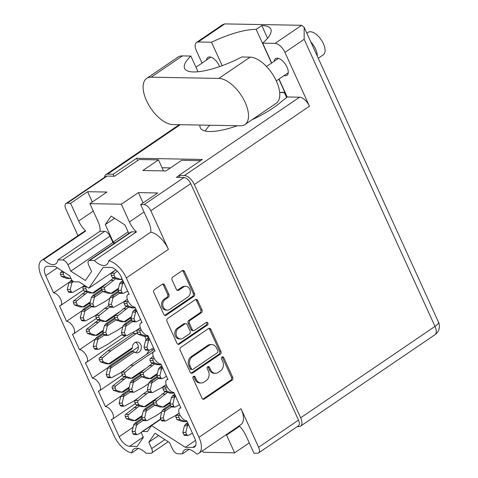 <?xml version="1.0" encoding="UTF-8"?>
<svg xmlns="http://www.w3.org/2000/svg" width="478" height="478" viewBox="0 0 478 478"><rect width="100%" height="100%" fill="white"/><g stroke="black" fill="none" stroke-linecap="round" stroke-linejoin="round"><path stroke-width="0.72" d="M89.649 260.468A5.431 2.677 -124.2 0 0 88.747 260.713L130.817 232.087A5.431 2.677 55.8 0 1 131.719 231.842L89.649 260.468L94.387 260.552A16.951 8.347 -124.2 0 0 103.732 265.517A16.951 8.347 -124.2 0 0 106.528 264.752A16.951 8.347 -124.2 0 0 108.667 260.809L150.737 232.189A16.951 8.347 -124.2 0 0 148.718 222.282L140.646 204.566L144.111 204.626L183.994 177.493A6.955 3.424 55.8 0 1 190.716 183.63L298.493 420.126A6.955 3.424 55.8 0 1 298.445 425.802L258.562 452.935A6.955 3.424 -124.2 0 0 258.61 447.259L298.493 420.126M67.123 203.234A6.955 3.424 -124.2 0 0 65.976 203.55L105.859 176.412A6.955 3.424 55.8 0 1 107.006 176.101L67.123 203.234L70.589 203.299L87.635 191.702L106.947 192.048L89.9 203.646L97.972 221.368A16.951 8.347 55.8 0 1 99.992 231.268L104.736 231.352A5.431 2.677 55.8 0 1 109.988 236.15L112.88 242.495L114.242 243.368M43.641 259.632A19.562 9.632 -124.2 0 0 41.562 260.438L83.638 231.812A19.562 9.632 55.8 0 1 85.711 231.011L43.641 259.632A16.951 8.347 55.8 0 0 52.986 264.597A16.951 8.347 55.8 0 0 55.783 263.832A16.951 8.347 55.8 0 0 57.922 259.895L99.992 231.268M187.92 297.011A5.706 4.69 91 0 0 189.754 289.238A5.706 4.69 91 0 0 185.751 286.328A5.706 4.69 91 0 0 183.385 287.057L178.736 290.218A2.133 1.751 91 0 1 177.852 290.493A2.133 1.751 91 0 1 176.358 289.405L172.074 280.006A2.133 1.751 91 0 1 172.761 277.103L182.124 270.733A2.133 1.751 91 0 1 183.014 270.458A2.133 1.751 91 0 1 184.508 271.546L194.51 293.498A2.133 1.751 91 0 1 193.823 296.402L166.195 315.205A2.133 1.751 91 0 1 165.304 315.474A2.133 1.751 91 0 1 163.811 314.387L153.808 292.44A2.133 1.751 91 0 1 154.496 289.537L162.245 284.261A2.133 1.751 91 0 1 163.135 283.986A2.133 1.751 91 0 1 164.629 285.073L168.907 294.466A2.133 1.751 91 0 1 168.22 297.37L165.191 299.437A5.706 4.69 91 0 0 162.902 305.812A5.706 4.69 91 0 0 167.354 310.114A5.706 4.69 91 0 0 169.726 309.385L187.92 297.011M206.227 324.992L207.464 325.01A1.494 1.225 91 0 0 206.281 322.411A1.494 1.225 91 0 1 206.227 324.992L178.133 344.106L179.375 344.124A2.133 1.751 91 0 1 178.485 344.399A2.133 1.751 91 0 1 176.991 343.312L166.989 321.359A2.133 1.751 91 0 1 167.676 318.456L195.311 299.658A2.133 1.751 91 0 1 196.195 299.383A2.133 1.751 91 0 1 197.689 300.471L201.973 309.864A2.133 1.751 91 0 1 201.286 312.773L190.077 320.397A2.133 1.751 91 0 0 189.39 323.301L192.228 329.533A2.133 1.751 91 0 0 193.727 330.621A2.133 1.751 91 0 0 194.612 330.346L206.281 322.411M152.44 350.374A14.125 6.955 55.8 0 1 152.368 350.35L154.125 349.155M150.737 232.189A19.562 9.632 55.8 0 1 168.405 249.325L150.833 210.762A6.955 3.424 -124.2 0 0 144.111 204.626M168.405 249.325L126.335 277.945L198.968 437.322L241.037 408.702L258.61 447.259M126.335 277.945A19.562 9.632 -124.2 0 0 108.667 260.809M88.747 260.713A5.431 2.677 -124.2 0 0 88.711 265.147L91.603 271.498L85.395 280.496L70.81 271.122L67.918 264.77A5.431 2.677 -124.2 0 0 62.666 259.978L104.736 231.352M57.922 259.895L62.666 259.978M41.562 260.438A19.562 9.632 -124.2 0 0 41.431 276.409L114.063 435.787A19.562 9.632 -124.2 0 0 131.731 452.923L138.315 448.442M168.226 441.744L151.646 453.025A5.431 2.677 -124.2 0 1 150.749 453.269L146.011 453.18A16.951 8.347 -124.2 0 0 133.864 448.985A16.951 8.347 -124.2 0 0 131.731 452.923M151.646 453.025A5.431 2.677 -124.2 0 0 151.687 448.585L148.795 442.24L155.003 433.235L169.588 442.616L172.48 448.962A5.431 2.677 -124.2 0 0 177.732 453.753L182.476 453.843A16.951 8.347 55.8 0 1 184.61 449.906A16.951 8.347 55.8 0 1 196.757 454.1A19.562 9.632 -124.2 0 0 198.83 453.293A19.562 9.632 -124.2 0 0 198.968 437.322M160.799 419.092L142.552 431.509L147.361 431.592L151.514 425.575L185.315 447.312L192.783 447.45L195.693 445.472M142.552 431.509A3.262 1.607 -124.2 0 0 142.014 431.652A3.262 1.607 -124.2 0 0 141.99 434.317L143.382 437.364L137.12 446.44L129.657 446.309A10.869 5.354 55.8 0 1 119.153 436.719L133.111 427.224M96.472 318.342L73.654 333.871A7.391 3.639 -124.2 0 1 72.429 334.2L79.509 349.741A7.391 3.639 55.8 0 1 86.106 355.184A7.391 3.639 55.8 0 1 86.608 362.294A7.391 3.639 55.8 0 1 85.383 362.629L92.463 378.164A7.391 3.639 55.8 0 1 99.06 383.607A7.391 3.639 55.8 0 1 99.561 390.717A7.391 3.639 55.8 0 1 98.337 391.052L105.417 406.593A7.391 3.639 55.8 0 1 112.013 412.036A7.391 3.639 55.8 0 1 112.515 419.14A7.391 3.639 55.8 0 1 111.29 419.475L119.153 436.719M73.654 333.871A7.391 3.639 -124.2 0 0 73.152 326.761A7.391 3.639 -124.2 0 0 66.556 321.318L59.475 305.777A7.391 3.639 -124.2 0 0 60.694 305.442A7.391 3.639 -124.2 0 0 60.198 298.338A7.391 3.639 -124.2 0 0 53.602 292.889L45.745 275.645A10.869 5.354 55.8 0 1 45.822 266.772A10.869 5.354 55.8 0 1 47.615 266.282L55.078 266.419L69.788 275.878L71.174 278.925A3.262 1.607 -124.2 0 0 74.329 281.805L79.139 281.889L88.884 288.156L103.278 267.292L110.741 267.429A10.869 5.354 55.8 0 1 121.245 277.013L129.102 294.257A7.391 3.639 55.8 0 0 127.883 294.591A7.391 3.639 55.8 0 0 128.379 301.702A7.391 3.639 55.8 0 0 134.975 307.145L142.056 322.68A7.391 3.639 55.8 0 0 140.837 323.014A7.391 3.639 55.8 0 0 141.333 330.125A7.391 3.639 55.8 0 0 147.929 335.568L155.009 351.109A7.391 3.639 -124.2 0 0 153.791 351.444A7.391 3.639 -124.2 0 0 154.286 358.548A7.391 3.639 -124.2 0 0 160.883 363.991L167.963 379.532A7.391 3.639 -124.2 0 0 166.744 379.867A7.391 3.639 -124.2 0 0 167.24 386.977A7.391 3.639 -124.2 0 0 173.837 392.42L180.923 407.955A7.391 3.639 -124.2 0 0 179.698 408.29A7.391 3.639 -124.2 0 0 180.194 415.4A7.391 3.639 -124.2 0 0 186.79 420.843L194.654 438.087A10.869 5.354 55.8 0 1 194.576 446.96A10.869 5.354 55.8 0 1 192.783 447.45M178.987 175.623L176.442 177.356L183.994 177.493M107.006 176.101L114.559 176.239L139.11 159.532L158.481 159.879L142.838 170.521L165.986 170.939L181.628 160.303L200.605 160.644M140.646 204.566L157.692 192.969L138.381 192.616L121.334 204.214L89.9 203.646M121.334 204.214L129.413 221.935A16.951 8.347 -124.2 0 0 136.457 231.932L131.719 231.842M128.827 233.443L124.967 224.977L111.165 216.098L105.285 224.618L113.214 242.011L114.768 243.009M65.976 203.55A6.955 3.424 -124.2 0 0 65.928 209.227L77.974 235.666M85.711 231.011A16.951 8.347 55.8 0 1 78.667 221.015L70.589 203.299M249.259 442.891L234.638 452.839L203.204 452.272L202.523 450.784M234.638 452.839L226.566 435.117A16.951 8.347 55.8 0 1 226.327 434.586M258.562 452.935A6.955 3.424 -124.2 0 1 257.415 453.252L253.949 453.186L245.871 435.47A16.951 8.347 55.8 0 0 239.191 425.832M189.061 449.362L182.476 453.843M241.037 408.702A19.562 9.632 55.8 0 1 240.906 424.673L198.83 453.293M208.492 328.583L180.857 347.381A2.133 1.751 91 0 0 180.17 350.284L190.172 372.237A2.133 1.751 91 0 0 191.666 373.324A2.133 1.751 91 0 0 192.556 373.049L220.185 354.252A2.133 1.751 91 0 0 220.878 351.348L210.87 329.396A2.133 1.751 91 0 0 209.376 328.308A2.133 1.751 91 0 0 208.492 328.583M196.303 379.514L195.138 376.957A1.494 1.225 91 0 0 192.993 378.421L201.997 398.18A2.133 1.751 91 0 0 203.491 399.273A2.133 1.751 91 0 0 204.381 398.999L232.015 380.195A2.133 1.751 91 0 0 232.702 377.291L223.692 357.532A1.494 1.225 91 0 0 221.547 358.99L222.712 361.547A6.829 5.611 91 0 1 220.507 370.844L218.207 372.41A6.829 5.611 91 0 1 215.369 373.282A6.829 5.611 91 0 1 210.583 369.799L209.418 367.241A1.494 1.225 91 0 0 207.267 368.705L208.432 371.263A6.829 5.611 91 0 1 206.233 380.56L203.933 382.125A6.829 5.611 91 0 1 201.095 382.998A6.829 5.611 91 0 1 196.303 379.514L195.066 379.49A6.829 5.611 91 0 0 199.858 382.974L201.095 382.998M207.464 325.01L179.375 344.124M152.368 350.35L151.711 348.916M163.5 170.897L158.481 159.879M215.369 373.282L214.132 373.264A6.829 5.611 91 0 1 209.346 369.781L208.181 367.224A1.494 1.225 91 0 0 207.745 366.674M202.875 399.124A2.133 1.751 91 0 0 203.144 398.975L230.772 380.177A2.133 1.751 91 0 0 231.46 377.273L222.455 357.508A1.494 1.225 91 0 0 222.025 356.958M195.066 379.49L193.901 376.933A1.494 1.225 91 0 0 193.471 376.389M191.051 373.175A2.133 1.751 91 0 0 191.32 373.025L218.948 354.228A2.133 1.751 91 0 0 219.635 351.324L209.633 329.372A2.133 1.751 91 0 0 208.755 328.434M191.391 368.729A1.494 1.225 91 0 0 193.058 369.297L217.311 352.794A1.494 1.225 91 0 0 217.795 350.762L216.564 348.062A6.829 5.611 91 0 0 211.778 344.578A6.829 5.611 91 0 0 208.94 345.457L192.359 356.737A6.829 5.611 91 0 0 190.16 366.029L191.391 368.729L190.148 368.705A1.494 1.225 91 0 0 191.2 369.464L192.437 369.488M211.778 344.578L210.535 344.56A6.829 5.611 91 0 0 207.703 345.433L208.94 345.457M190.148 368.705L188.924 366.005A6.829 5.611 91 0 1 191.122 356.713L207.703 345.433M193.727 330.621L192.491 330.597A2.133 1.751 91 0 1 190.991 329.509L188.153 323.277A2.133 1.751 91 0 1 188.84 320.374L200.049 312.749A2.133 1.751 91 0 0 200.736 309.846L196.452 300.453A2.133 1.751 91 0 0 195.574 299.509M178.449 328.308A5.706 4.69 91 0 0 176.161 334.684A5.706 4.69 91 0 0 180.612 338.986A5.706 4.69 91 0 0 182.984 338.257L189.396 333.895A2.133 1.751 91 0 0 190.083 330.991L187.239 324.759A2.133 1.751 91 0 0 185.745 323.672A2.133 1.751 91 0 0 184.861 323.947L178.449 328.308L177.213 328.284A5.706 4.69 91 0 0 174.924 334.666A5.706 4.69 91 0 0 179.375 338.968L180.612 338.986M185.745 323.672L184.508 323.654A2.133 1.751 91 0 0 183.618 323.923L184.861 323.947M177.213 328.284L183.618 323.923M167.354 310.114L166.117 310.097A5.706 4.69 91 0 1 161.666 305.795A5.706 4.69 91 0 1 163.954 299.413L166.983 297.352A2.133 1.751 91 0 0 167.67 294.448L163.392 285.055A2.133 1.751 91 0 0 162.514 284.111M185.751 286.328L184.514 286.304A5.706 4.69 91 0 0 182.142 287.033L183.385 287.057M177.236 290.343A2.133 1.751 91 0 0 177.499 290.194L182.142 287.033M164.689 315.325A2.133 1.751 91 0 0 164.952 315.181L192.586 296.378A2.133 1.751 91 0 0 193.273 293.474L183.271 271.528A2.133 1.751 91 0 0 182.393 270.584M133.517 332.019L134.193 333.495M147.308 353.188A7.391 3.639 55.8 0 1 147.505 353.732M82.15 310.706L66.556 321.318M69.196 282.283L53.602 292.889M115.282 270.195L88.884 288.156M195.514 440.375L185.315 447.312M160.853 419.218L151.514 425.575M121.012 395.981L105.417 406.593M138.363 346.938L131.904 351.33M108.058 367.558L92.463 378.164M95.104 339.129L79.509 349.741M158.612 435.56L148.795 442.24M94.387 260.552L136.457 231.932M112.88 242.495L70.81 271.122M128.11 231.878L113.214 242.011M114.577 218.297L105.285 224.618M87.635 191.702L92.332 201.991M138.381 192.616L143.077 202.911M115.796 269.771L111.595 273.243A1.524 1.249 91 0 0 111.201 275.244L112.216 277.473L117.666 279.337A4.78 3.932 91 0 0 117.713 279.355L121.233 279.564L120.683 279.409L122.243 279.2M122.87 280.58L121.227 281.697L119.655 283.615A4.78 3.932 91 0 0 119.643 283.675L118.066 290.319L119.088 292.548A1.524 1.249 91 0 0 120.151 293.325L123.121 293.378A1.524 1.249 91 0 0 123.659 293.247L127.644 291.06M123.886 282.809L122.625 283.669A4.78 3.932 91 0 0 122.613 283.729L121.042 290.373L122.057 292.602A1.524 1.249 91 0 0 123.121 293.378M117.224 271.104L114.565 273.296A1.524 1.249 91 0 0 114.17 275.298L115.186 277.527L120.635 279.391A4.78 3.932 91 0 0 120.683 279.409L121.95 278.555M121.227 281.697C121.203 282.576 121.759 282.582 122.9 281.727L122.625 283.669M122.499 282.026L123.276 281.47M112.216 277.473L115.186 277.527M118.066 290.319L121.042 290.373M267.578 38.24L261.795 25.555A47.382 13.563 -24.5 0 1 270.817 29.104A47.382 13.563 -24.5 0 1 262.661 43.157L275.047 43.378L301.636 25.292L224.774 23.9L198.185 41.992L211.515 42.231A49.336 14.119 -24.5 0 1 256.166 29.385L261.795 25.555M251.936 119.799A49.336 14.119 -24.5 0 0 273.285 107.867A49.336 14.119 -24.5 0 0 282.51 100.715A47.382 13.563 155.5 0 0 287.188 96.974L279.009 79.031M271.695 62.982L262.661 43.157M244.933 124.561L276.212 103.278A27.168 13.378 -124.2 0 0 276.404 81.099A27.168 13.378 -124.2 0 0 250.137 57.133L241.707 56.978A47.382 13.563 -24.5 0 1 184.586 68.402A47.382 13.563 -24.5 0 1 190.859 56.057L182.435 55.908A27.168 13.378 -124.2 0 0 177.947 57.133L146.662 78.416A27.168 13.378 -124.2 0 0 148.491 104.551A27.168 13.378 -124.2 0 0 172.743 124.561L240.446 125.786A27.168 13.378 -124.2 0 0 244.933 124.561A27.168 13.378 -124.2 0 0 245.124 102.382A27.168 13.378 -124.2 0 0 218.858 78.416L151.156 77.185A27.168 13.378 -124.2 0 0 146.662 78.416M306.822 33.167L308.029 32.343A13.581 6.692 55.8 0 1 323.403 43.713A13.581 6.692 55.8 0 1 323.313 54.809L318.252 58.25M310.802 41.903A13.581 6.692 55.8 0 1 315.588 49.037A13.581 6.692 55.8 0 1 317.278 56.111M206.574 60.001A10.104 4.977 55.8 0 1 207.876 57.402A10.104 4.977 55.8 0 1 219.312 65.862A10.104 4.977 55.8 0 1 219.629 66.591M274.276 61.226A10.104 4.977 55.8 0 1 275.579 58.633A10.104 4.977 55.8 0 1 287.015 67.087A10.104 4.977 55.8 0 1 286.949 75.339A10.104 4.977 55.8 0 1 284.051 75.602M199.989 125.057A49.336 14.119 -24.5 0 0 200.294 127.817A49.336 14.119 -24.5 0 0 237.369 125.732M205.271 131.038A49.336 14.119 155.5 0 1 209.782 125.236M300.578 426.143A10.217 5.031 -124.2 0 0 300.65 417.802L434.992 326.396A10.217 5.031 -124.2 0 1 434.926 334.737L300.578 426.143A10.217 5.031 -124.2 0 1 298.887 426.603L297.31 426.573M286.585 97.488L284.368 92.618L279.815 92.535A49.336 14.119 155.5 0 1 284.834 92.296L284.368 92.618M257.146 116.25L257.528 117.086M222.198 65.671L211.515 42.231M284.834 92.296L278.841 79.145M271.528 63.096L256.166 29.385M198.185 41.992A10.217 5.031 -124.2 0 0 196.5 42.452A10.217 5.031 -124.2 0 0 196.428 50.793L202.033 63.09M180.248 124.698L107.604 174.123L113.172 174.225L114.087 176.227M107.604 174.123A10.217 5.031 -124.2 0 0 105.913 174.584A10.217 5.031 -124.2 0 0 104.592 177.278M300.65 417.802L194.337 184.526A10.217 5.031 -124.2 0 0 184.466 175.516L178.892 175.414L179.806 177.416M113.172 174.225L136.63 158.266L202.355 159.455L178.892 175.414M287.188 96.974L299.575 97.201A10.217 5.031 55.8 0 1 309.451 106.212L194.337 184.526M301.636 25.292L304.157 27.324L304.157 39.304L284.924 52.395L309.451 106.212M170.461 167.898L162.066 167.748M136.63 158.266L137.658 160.518M284.924 52.395A10.217 5.031 -124.2 0 0 275.047 43.378M196.5 42.452L222.676 24.641L224.774 23.9M198.017 71.76L190.859 56.057M137.335 405.266L125.618 414.45A1.524 1.249 91 0 0 125.224 416.452L126.24 418.68L131.689 420.544A4.78 3.932 91 0 0 131.737 420.562L135.889 420.664L141.96 416.529M142.02 418.298L135.25 422.905L133.679 424.823A4.78 3.932 91 0 0 133.667 424.882L132.089 431.52L133.111 433.755A1.524 1.249 91 0 0 134.175 434.532L137.144 434.586A1.524 1.249 91 0 0 137.682 434.448L141.625 432.291M143.203 420.419L136.648 424.876A4.78 3.932 91 0 0 136.636 424.936L135.065 431.58L136.081 433.809A1.524 1.249 91 0 0 137.144 434.586M139.367 405.959L128.588 414.504A1.524 1.249 91 0 0 128.194 416.505L129.209 418.734L134.659 420.598A4.78 3.932 91 0 0 134.706 420.616L142.199 415.519M135.25 422.905C135.226 423.777 135.782 423.789 136.923 422.934L136.648 424.876M136.523 423.227L142.426 419.188M126.24 418.68L129.209 418.734M133.894 407.609L136.869 407.662M132.089 431.52L135.065 431.58M147.869 390.723L143.508 393.687L135.232 400.528A1.524 1.249 91 0 0 134.838 402.53L135.854 404.758L141.303 406.623A4.78 3.932 91 0 0 141.351 406.641L145.503 406.742L153.42 401.353M153.51 403.103L144.864 408.983L143.292 410.901A4.78 3.932 91 0 0 143.275 410.96L141.703 417.605L142.725 419.833A1.524 1.249 91 0 0 143.788 420.61L146.758 420.664A1.524 1.249 91 0 0 147.296 420.526L156.414 415.531L161.689 411.94M154.723 405.201L146.262 410.955A4.78 3.932 91 0 0 146.25 411.014L144.679 417.658L145.694 419.887A1.524 1.249 91 0 0 146.758 420.664M148.694 392.235L138.202 400.582A1.524 1.249 91 0 0 137.807 402.584L138.823 404.812L144.272 406.676A4.78 3.932 91 0 0 144.32 406.694L158.015 397.379M144.864 408.983C144.84 409.861 145.396 409.867 146.537 409.013L146.262 410.955M146.137 409.305L153.916 403.994M135.854 404.758L138.823 404.812M143.508 393.687L146.483 393.741M141.703 417.605L144.679 417.658M154.149 349.209L130.554 365.264L122.278 372.099A1.524 1.249 91 0 0 121.884 374.101L122.9 376.335L128.349 378.2A4.78 3.932 91 0 0 128.397 378.218L132.549 378.313L140.466 372.924M140.556 374.674L131.91 380.56L130.339 382.472A4.78 3.932 91 0 0 130.321 382.537L128.749 389.176L129.771 391.41A1.524 1.249 91 0 0 130.835 392.187L133.804 392.241A1.524 1.249 91 0 0 134.342 392.103L143.46 387.108L148.736 383.517M141.769 376.772L133.308 382.525A4.78 3.932 91 0 0 133.296 382.591L131.719 389.229L132.741 391.464A1.524 1.249 91 0 0 133.804 392.241M153.414 351.784L133.529 365.317L125.248 372.153A1.524 1.249 91 0 0 124.854 374.155L125.869 376.389L131.319 378.253A4.78 3.932 91 0 0 131.366 378.271L145.061 368.95M131.91 380.56C131.886 381.432 132.442 381.444 133.583 380.59L133.308 382.525M133.183 380.882L140.962 375.571M122.9 376.335L125.869 376.389M130.554 365.264L133.529 365.317M128.749 389.176L131.719 389.229M109.008 305.448L104.646 308.412L96.371 315.253A1.524 1.249 91 0 0 95.976 317.255L96.992 319.483L102.441 321.347A4.78 3.932 91 0 0 102.489 321.365L106.636 321.467L114.559 316.078M114.648 317.828L106.002 323.708L104.431 325.626A4.78 3.932 91 0 0 104.413 325.685L102.842 332.33L103.857 334.558A1.524 1.249 91 0 0 104.927 335.335L107.897 335.389A1.524 1.249 91 0 0 108.434 335.257L117.552 330.256L122.828 326.665M115.861 319.925L107.401 325.679A4.78 3.932 91 0 0 107.389 325.739L105.811 332.383L106.833 334.612A1.524 1.249 91 0 0 107.897 335.389M109.832 306.96L99.34 315.307A1.524 1.249 91 0 0 98.946 317.308L99.962 319.537L105.411 321.401A4.78 3.932 91 0 0 105.459 321.419L119.153 312.104M106.002 323.708C105.979 324.586 106.534 324.592 107.675 323.737L107.401 325.679M107.275 324.03L115.055 318.718M96.992 319.483L99.962 319.537M104.646 308.412L107.616 308.465M102.842 332.33L105.811 332.383M84.905 285.599L83.417 286.83A1.524 1.249 91 0 0 83.023 288.832L84.038 291.06L89.488 292.924A4.78 3.932 91 0 0 89.535 292.942L93.682 293.038L101.605 287.654M101.695 289.399L93.049 295.285L91.477 297.202A4.78 3.932 91 0 0 91.459 297.262L89.888 303.9L90.904 306.135A1.524 1.249 91 0 0 91.973 306.912L94.943 306.966A1.524 1.249 91 0 0 95.481 306.828L104.598 301.833L109.874 298.242M102.907 291.502L94.447 297.256A4.78 3.932 91 0 0 94.435 297.316L92.857 303.954L93.879 306.189A1.524 1.249 91 0 0 94.943 306.966M86.614 286.692L86.387 286.884A1.524 1.249 91 0 0 85.992 288.885L87.008 291.114L92.457 292.978A4.78 3.932 91 0 0 92.505 292.996L106.2 283.681M93.049 295.285C93.025 296.157 93.58 296.169 94.722 295.314L94.447 297.256M94.321 295.607L102.101 290.295M84.038 291.06L87.008 291.114M89.888 303.9L92.857 303.954M124.382 376.843L112.665 386.021A1.524 1.249 91 0 0 112.27 388.022L113.286 390.257L118.735 392.121A4.78 3.932 91 0 0 118.783 392.139L122.936 392.235L129.006 388.106M129.066 389.875L122.296 394.481L120.725 396.393A4.78 3.932 91 0 0 120.707 396.459L119.136 403.097L120.157 405.332A1.524 1.249 91 0 0 121.221 406.109L124.19 406.163A1.524 1.249 91 0 0 124.728 406.025L133.846 401.03L138.256 398.025M130.243 391.99L123.694 396.447A4.78 3.932 91 0 0 123.683 396.513L122.111 403.151L123.127 405.386A1.524 1.249 91 0 0 124.19 406.163M126.413 377.536L115.634 386.075A1.524 1.249 91 0 0 115.24 388.076L116.256 390.311L121.705 392.175A4.78 3.932 91 0 0 121.753 392.193L129.245 387.096M122.296 394.481C122.272 395.354 122.828 395.366 123.969 394.511L123.694 396.447M123.569 394.804L129.472 390.765M113.286 390.257L116.256 390.311M120.94 379.185L123.916 379.239M119.136 403.097L122.111 403.151M146.764 354.234A17.387 14.292 -89 0 1 149.489 350.135M137.801 333.614A17.387 14.292 -89 0 1 137.503 333.614A17.387 14.292 -89 0 1 136.35 333.536L110.962 350.81L102.68 357.652A1.524 1.249 91 0 0 102.286 359.653L103.302 361.882L108.751 363.752A4.78 3.932 91 0 0 108.799 363.764L109.982 363.812L131.922 348.886L132.418 347.697A5.431 4.463 -89 0 1 134.724 342.714A5.431 4.463 -89 0 1 136.983 342.015A5.431 4.463 -89 0 1 141.219 346.114A5.431 4.463 -89 0 1 139.038 352.184A5.431 4.463 -89 0 1 136.786 352.884A5.431 4.463 -89 0 1 134.36 351.957L110.741 368.024A4.78 3.932 91 0 0 110.729 368.084L109.157 374.728L110.173 376.957A1.524 1.249 91 0 0 111.774 377.602L120.892 372.607L125.302 369.602M135.489 342.302A5.431 4.463 -89 0 1 138.369 346.968A5.431 4.463 -89 0 1 136.069 352.131A5.431 4.463 -89 0 1 135.304 352.549M136.35 333.536L133.38 333.483L107.986 350.756L99.711 357.598A1.524 1.249 91 0 0 99.316 359.599L100.332 361.828L105.781 363.698A4.78 3.932 91 0 0 105.829 363.71L109.348 363.919L108.799 363.764L132.418 347.697M137.616 333.208A17.387 14.292 -89 0 1 135.686 333.525M134.36 351.957L132.956 351.157L131.283 351.127L109.343 366.052L107.771 367.97A4.78 3.932 91 0 0 107.753 368.03L106.182 374.674L107.203 376.903A1.524 1.249 91 0 0 108.267 377.68L111.237 377.734M144.738 336.363L146.208 339.583M109.343 366.052C109.319 366.931 109.874 366.943 111.016 366.088L110.741 368.024M110.615 366.381L132.956 351.157M100.332 361.828L103.302 361.882M107.986 350.756L110.962 350.81M106.182 374.674L109.157 374.728M147.636 336.345L148.276 337.773M98.474 319.991L86.757 329.175A1.524 1.249 91 0 0 86.363 331.176L87.378 333.405L92.828 335.269A4.78 3.932 91 0 0 92.875 335.287L97.028 335.389L103.099 331.254M103.158 333.023L96.389 337.629L94.817 339.547A4.78 3.932 91 0 0 94.799 339.607L93.228 346.251L94.25 348.48A1.524 1.249 91 0 0 95.313 349.257L98.283 349.31A1.524 1.249 91 0 0 98.821 349.173L107.938 344.178L122.225 334.457M104.335 335.144L97.787 339.601A4.78 3.932 91 0 0 97.775 339.661L96.203 346.305L97.219 348.534A1.524 1.249 91 0 0 98.283 349.31M100.505 320.69L89.727 329.228A1.524 1.249 91 0 0 89.332 331.23L90.348 333.459L95.797 335.323A4.78 3.932 91 0 0 95.845 335.341L103.338 330.244M96.389 337.629C96.365 338.508 96.92 338.514 98.062 337.659L97.787 339.601M97.661 337.952L103.565 333.913M87.378 333.405L90.348 333.459M95.032 322.333L98.008 322.387M93.228 346.251L96.203 346.305M85.52 291.568L73.803 300.746A1.524 1.249 91 0 0 73.409 302.747L74.425 304.982L79.874 306.846A4.78 3.932 91 0 0 79.922 306.864L84.074 306.96L90.145 302.831M90.205 304.6L83.435 309.206L81.863 311.124A4.78 3.932 91 0 0 81.846 311.184L80.274 317.822L81.296 320.057A1.524 1.249 91 0 0 82.359 320.834L85.329 320.887A1.524 1.249 91 0 0 85.867 320.75L94.985 315.755L99.394 312.749M91.382 306.721L84.833 311.178A4.78 3.932 91 0 0 84.821 311.238L83.25 317.876L84.265 320.111A1.524 1.249 91 0 0 85.329 320.887M87.552 292.261L76.773 300.799A1.524 1.249 91 0 0 76.378 302.801L77.394 305.036L82.843 306.9A4.78 3.932 91 0 0 82.891 306.918L90.384 301.821M83.435 309.206C83.411 310.079 83.967 310.091 85.108 309.236L84.833 311.178M84.708 309.529L90.611 305.49M74.425 304.982L77.394 305.036M82.079 293.91L85.054 293.964M80.274 317.822L83.25 317.876M62.343 271.092L60.849 272.323A1.524 1.249 91 0 0 60.455 274.324L61.471 276.559L66.92 278.423A4.78 3.932 91 0 0 66.968 278.441L71.12 278.537M71.742 279.923L68.91 282.695A4.78 3.932 91 0 0 68.892 282.761L67.32 289.399L68.336 291.628A1.524 1.249 91 0 0 69.406 292.405L72.375 292.458A1.524 1.249 91 0 0 72.913 292.327L84.737 285.491M73.57 281.602L71.879 282.749A4.78 3.932 91 0 0 71.867 282.815L70.29 289.453L71.312 291.682A1.524 1.249 91 0 0 72.375 292.458M64.052 272.185L63.819 272.376A1.524 1.249 91 0 0 63.425 274.378L64.44 276.613L69.89 278.477A4.78 3.932 91 0 0 69.937 278.495L70.732 277.951M70.481 280.783C70.457 281.656 71.013 281.667 72.154 280.813L71.879 282.749M71.754 281.106L72.357 280.676M61.471 276.559L64.44 276.613M67.32 289.399L70.29 289.453M127.339 299.365L124.549 301.666A1.524 1.249 91 0 0 124.155 303.667L125.17 305.902L130.619 307.766A4.78 3.932 91 0 0 130.667 307.784L134.187 307.987L133.637 307.838L135.196 307.623M135.824 309.003L134.181 310.126L132.609 312.038A4.78 3.932 91 0 0 132.597 312.104L131.02 318.742L132.042 320.977A1.524 1.249 91 0 0 133.105 321.748L136.075 321.802A1.524 1.249 91 0 0 136.612 321.67L140.598 319.483M136.839 311.238L135.579 312.092A4.78 3.932 91 0 0 135.567 312.158L133.995 318.796L135.011 321.031A1.524 1.249 91 0 0 136.075 321.802M128.122 301.224L127.518 301.72A1.524 1.249 91 0 0 127.124 303.721L128.14 305.956L133.589 307.82A4.78 3.932 91 0 0 133.637 307.838L134.682 307.121M134.181 310.126C134.157 310.999 134.712 311.011 135.854 310.156L135.579 312.092M135.453 310.449L136.23 309.899M125.17 305.902L128.14 305.956M131.02 318.742L133.995 318.796M140.293 327.789L137.503 330.095A1.524 1.249 91 0 0 137.108 332.09L138.124 334.325L143.573 336.189A4.78 3.932 91 0 0 143.621 336.207L147.14 336.41L146.591 336.261L148.15 336.046M148.778 337.432L147.134 338.549L145.563 340.467A4.78 3.932 91 0 0 145.551 340.527L143.974 347.165L144.995 349.4A1.524 1.249 91 0 0 146.059 350.177L149.028 350.231A1.524 1.249 91 0 0 149.566 350.093L153.552 347.906M149.793 339.661L148.533 340.521A4.78 3.932 91 0 0 148.521 340.581L146.949 347.219L147.965 349.454A1.524 1.249 91 0 0 149.028 350.231M141.076 329.647L140.472 330.149A1.524 1.249 91 0 0 140.078 332.144L141.094 334.379L146.543 336.243A4.78 3.932 91 0 0 146.591 336.261L147.636 335.55M147.134 338.549C147.11 339.422 147.666 339.434 148.807 338.579L148.533 340.521M148.407 338.872L149.184 338.322M138.124 334.325L141.094 334.379M143.974 347.165L146.949 347.219M153.247 356.212L150.456 358.518A1.524 1.249 91 0 0 150.062 360.52L151.078 362.748L156.527 364.612A4.78 3.932 91 0 0 156.575 364.63L160.094 364.839L159.544 364.684L161.104 364.475M161.731 365.855L160.088 366.973L158.517 368.891A4.78 3.932 91 0 0 158.505 368.95L156.927 375.594L157.949 377.823A1.524 1.249 91 0 0 159.013 378.6L161.982 378.654A1.524 1.249 91 0 0 162.52 378.516L166.505 376.335M162.747 368.084L161.486 368.944A4.78 3.932 91 0 0 161.474 369.004L159.903 375.648L160.919 377.877A1.524 1.249 91 0 0 161.982 378.654M154.03 358.07L153.426 358.572A1.524 1.249 91 0 0 153.032 360.573L154.047 362.802L159.497 364.666A4.78 3.932 91 0 0 159.544 364.684L160.59 363.973M160.088 366.973C160.064 367.851 160.62 367.857 161.761 367.002L161.486 368.944M161.361 367.295L162.138 366.745M151.078 362.748L154.047 362.802M156.927 375.594L159.903 375.648M166.201 384.635L163.41 386.941A1.524 1.249 91 0 0 163.016 388.943L164.032 391.171L169.481 393.041A4.78 3.932 91 0 0 169.529 393.053L173.048 393.263L172.498 393.107L174.058 392.898M174.685 394.278L173.042 395.402L171.471 397.314A4.78 3.932 91 0 0 171.459 397.373L169.887 404.018L170.903 406.246A1.524 1.249 91 0 0 171.966 407.023L174.936 407.077A1.524 1.249 91 0 0 175.474 406.945L179.465 404.758M175.701 396.507L174.44 397.367A4.78 3.932 91 0 0 174.428 397.427L172.857 404.071L173.873 406.3A1.524 1.249 91 0 0 174.936 407.077M166.983 386.499L166.38 386.995A1.524 1.249 91 0 0 165.986 388.996L167.001 391.225L172.45 393.095A4.78 3.932 91 0 0 172.498 393.107L173.544 392.396M173.042 395.402C173.018 396.274 173.574 396.286 174.715 395.431L174.44 397.367M174.315 395.724L175.091 395.175M164.032 391.171L167.001 391.225M169.887 404.018L172.857 404.071M113.698 277.981L101.981 287.164A1.524 1.249 91 0 0 101.587 289.166L102.603 291.395L108.052 293.259A4.78 3.932 91 0 0 108.1 293.277L112.252 293.378L118.323 289.244M118.383 291.012L111.613 295.619L110.042 297.537A4.78 3.932 91 0 0 110.03 297.597L108.452 304.241L109.474 306.47A1.524 1.249 91 0 0 110.538 307.246L113.507 307.3A1.524 1.249 91 0 0 114.045 307.163L123.163 302.168L127.327 299.336M119.566 293.134L113.011 297.591A4.78 3.932 91 0 0 112.999 297.651L111.428 304.295L112.444 306.523A1.524 1.249 91 0 0 113.507 307.3M115.73 278.68L104.951 287.218A1.524 1.249 91 0 0 104.557 289.22L105.572 291.449L111.021 293.313A4.78 3.932 91 0 0 111.069 293.331L118.562 288.234M111.613 295.619C111.589 296.497 112.145 296.503 113.286 295.649L113.011 297.591M112.886 295.942L118.789 291.903M102.603 291.395L105.572 291.449M110.263 280.323L113.232 280.377M108.452 304.241L111.428 304.295M126.652 306.41L114.935 315.588A1.524 1.249 91 0 0 114.541 317.589L115.557 319.824L121.006 321.688A4.78 3.932 91 0 0 121.053 321.7L125.206 321.802L131.277 317.673M131.336 319.435L124.567 324.048L122.995 325.96A4.78 3.932 91 0 0 122.983 326.02L121.412 332.664L122.428 334.893A1.524 1.249 91 0 0 123.491 335.67L126.461 335.723A1.524 1.249 91 0 0 126.999 335.592L136.116 330.597L140.281 327.759M132.52 321.557L125.965 326.014A4.78 3.932 91 0 0 125.953 326.074L124.382 332.718L125.397 334.947A1.524 1.249 91 0 0 126.461 335.723M128.684 307.103L117.905 315.641A1.524 1.249 91 0 0 117.51 317.643L118.526 319.878L123.975 321.742A4.78 3.932 91 0 0 124.023 321.754L131.516 316.663M124.567 324.048C124.543 324.921 125.105 324.932 126.24 324.078L125.965 326.014M125.839 324.371L131.749 320.332M115.557 319.824L118.526 319.878M123.216 308.746L126.186 308.8M121.412 332.664L124.382 332.718M152.56 363.256L140.843 372.44A1.524 1.249 91 0 0 140.448 374.441L141.464 376.67L146.913 378.534A4.78 3.932 91 0 0 146.961 378.552L151.114 378.654L157.184 374.519M157.244 376.288L150.474 380.894L148.903 382.812A4.78 3.932 91 0 0 148.891 382.872L147.32 389.516L148.335 391.745A1.524 1.249 91 0 0 149.399 392.522L152.374 392.575A1.524 1.249 91 0 0 152.906 392.438L162.024 387.443L166.189 384.611M158.427 378.409L151.873 382.866A4.78 3.932 91 0 0 151.861 382.926L150.289 389.57L151.305 391.799A1.524 1.249 91 0 0 152.374 392.575M154.591 363.949L143.812 372.493A1.524 1.249 91 0 0 143.418 374.495L144.434 376.724L149.883 378.588A4.78 3.932 91 0 0 149.937 378.606L157.423 373.509M150.474 380.894C150.451 381.773 151.012 381.779 152.147 380.924L151.873 382.866M151.747 381.217L157.656 377.178M141.464 376.67L144.434 376.724M149.124 365.598L152.094 365.652M147.32 389.516L150.289 389.57M165.513 391.685L153.796 400.863A1.524 1.249 91 0 0 153.402 402.864L154.418 405.093L159.867 406.957A4.78 3.932 91 0 0 159.915 406.975L164.068 407.077L170.138 402.942M170.198 404.711L163.428 409.317L161.857 411.235A4.78 3.932 91 0 0 161.845 411.295L160.273 417.939L161.289 420.168A1.524 1.249 91 0 0 162.353 420.945L165.328 420.999A1.524 1.249 91 0 0 165.86 420.867L174.978 415.872L179.142 413.034M171.381 406.832L164.826 411.289A4.78 3.932 91 0 0 164.814 411.349L163.243 417.993L164.259 420.222A1.524 1.249 91 0 0 165.328 420.999M167.545 392.378L156.766 400.917A1.524 1.249 91 0 0 156.372 402.918L157.387 405.147L162.837 407.011A4.78 3.932 91 0 0 162.89 407.029L170.377 401.932M163.428 409.317C163.404 410.196 163.966 410.208 165.101 409.347L164.826 411.289M164.701 409.646L170.61 405.607M154.418 405.093L157.387 405.147M162.078 394.021L165.047 394.075M160.273 417.939L163.243 417.993M179.154 413.064L176.364 415.364A1.524 1.249 91 0 0 175.97 417.366L176.985 419.6L182.435 421.465A4.78 3.932 91 0 0 182.482 421.482L186.002 421.686L185.452 421.536L187.012 421.321M187.639 422.701L185.996 423.825L184.424 425.737A4.78 3.932 91 0 0 184.412 425.802L182.841 432.441L183.857 434.675A1.524 1.249 91 0 0 184.92 435.452L187.89 435.506A1.524 1.249 91 0 0 188.428 435.368L192.419 433.182M188.655 424.936L187.394 425.79A4.78 3.932 91 0 0 187.382 425.856L185.811 432.494L186.826 434.729A1.524 1.249 91 0 0 187.89 435.506M179.937 414.922L179.334 415.418A1.524 1.249 91 0 0 178.939 417.419L179.955 419.654L185.404 421.518A4.78 3.932 91 0 0 185.452 421.536L186.498 420.825M185.996 423.825C185.972 424.697 186.534 424.709 187.669 423.855L187.394 425.79M187.268 424.147L188.045 423.598M176.985 419.6L179.955 419.654M182.841 432.441L185.811 432.494M190.716 183.63L150.833 210.762M208.181 367.224L209.418 367.241M209.346 369.781L210.583 369.799M222.455 357.508L223.692 357.532M231.46 377.273L232.702 377.291M230.772 380.177L232.015 380.195M203.144 398.975L204.381 398.999M193.901 376.933L195.138 376.957M209.633 329.372L210.87 329.396M219.635 351.324L220.878 351.348M218.948 354.228L220.185 354.252M191.32 373.025L192.556 373.049M191.122 356.713L192.359 356.737M188.924 366.005L190.16 366.029M196.452 300.453L197.689 300.471M200.736 309.846L201.973 309.864M200.049 312.749L201.286 312.773M188.84 320.374L190.077 320.397M188.153 323.277L189.39 323.301M190.991 329.509L192.228 329.533M163.392 285.055L164.629 285.073M167.67 294.448L168.907 294.466M166.983 297.352L168.22 297.37M163.954 299.413L165.191 299.437M177.499 290.194L178.736 290.218M183.271 271.528L184.508 271.546M193.273 293.474L194.51 293.498M192.586 296.378L193.823 296.402M164.952 315.181L166.195 315.205M57.252 267.817L45.745 275.645M143.245 437.065L129.657 446.309M151.687 448.585L164.898 439.599M109.988 236.15L67.918 264.77M239.603 426.251L226.566 435.117M93.282 211.073L78.667 221.015M144.027 211.987L129.413 221.935M119.643 283.675L122.613 283.729M117.666 279.337L120.635 279.391M111.201 275.244L114.17 275.298M111.595 273.243L114.565 273.296M119.088 292.548L122.057 292.602M184.466 175.516L299.575 97.201M304.157 27.324L438.475 322.053A10.217 2.922 155.5 0 1 434.992 326.396L304.157 39.304M182.435 55.908L151.156 77.185M250.137 57.133L218.858 78.416M133.667 424.882L136.636 424.936M131.689 420.544L134.659 420.598M125.224 416.452L128.194 416.505M125.618 414.45L128.588 414.504M133.111 433.755L136.081 433.809M143.275 410.96L146.25 411.014M141.303 406.623L144.272 406.676M134.838 402.53L137.807 402.584M135.232 400.528L138.202 400.582M142.725 419.833L145.694 419.887M130.321 382.537L133.296 382.591M128.349 378.2L131.319 378.253M121.884 374.101L124.854 374.155M122.278 372.099L125.248 372.153M129.771 391.41L132.741 391.464M104.413 325.685L107.389 325.739M102.441 321.347L105.411 321.401M95.976 317.255L98.946 317.308M96.371 315.253L99.34 315.307M103.857 334.558L106.833 334.612M91.459 297.262L94.435 297.316M89.488 292.924L92.457 292.978M83.023 288.832L85.992 288.885M83.417 286.83L86.387 286.884M90.904 306.135L93.879 306.189M120.707 396.459L123.683 396.513M118.735 392.121L121.705 392.175M112.27 388.022L115.24 388.076M112.665 386.021L115.634 386.075M120.157 405.332L123.127 405.386M107.753 368.03L110.729 368.084M105.781 363.698L108.751 363.752M99.316 359.599L102.286 359.653M99.711 357.598L102.68 357.652M107.203 376.903L110.173 376.957M94.799 339.607L97.775 339.661M92.828 335.269L95.797 335.323M86.363 331.176L89.332 331.23M86.757 329.175L89.727 329.228M94.25 348.48L97.219 348.534M81.846 311.184L84.821 311.238M79.874 306.846L82.843 306.9M73.409 302.747L76.378 302.801M73.803 300.746L76.773 300.799M81.296 320.057L84.265 320.111M68.892 282.761L71.867 282.815M66.92 278.423L69.89 278.477M60.455 274.324L63.425 274.378M60.849 272.323L63.819 272.376M68.336 291.628L71.312 291.682M132.597 312.104L135.567 312.158M130.619 307.766L133.589 307.82M124.155 303.667L127.124 303.721M124.549 301.666L127.518 301.72M132.042 320.977L135.011 321.031M145.551 340.527L148.521 340.581M143.573 336.189L146.543 336.243M137.108 332.09L140.078 332.144M137.503 330.095L140.472 330.149M144.995 349.4L147.965 349.454M158.505 368.95L161.474 369.004M156.527 364.612L159.497 364.666M150.062 360.52L153.032 360.573M150.456 358.518L153.426 358.572M157.949 377.823L160.919 377.877M171.459 397.373L174.428 397.427M169.481 393.041L172.45 393.095M163.016 388.943L165.986 388.996M163.41 386.941L166.38 386.995M170.903 406.246L173.873 406.3M110.03 297.597L112.999 297.651M108.052 293.259L111.021 293.313M101.587 289.166L104.557 289.22M101.981 287.164L104.951 287.218M109.474 306.47L112.444 306.523M122.983 326.02L125.953 326.074M121.006 321.688L123.975 321.742M114.541 317.589L117.51 317.643M114.935 315.588L117.905 315.641M122.428 334.893L125.397 334.947M148.891 382.872L151.861 382.926M146.913 378.534L149.883 378.588M140.448 374.441L143.418 374.495M140.843 372.44L143.812 372.493M148.335 391.745L151.305 391.799M161.845 411.295L164.814 411.349M159.867 406.957L162.837 407.011M153.402 402.864L156.372 402.918M153.796 400.863L156.766 400.917M161.289 420.168L164.259 420.222M184.412 425.802L187.382 425.856M182.435 421.465L185.404 421.518M175.97 417.366L178.939 417.419M176.364 415.364L179.334 415.418M183.857 434.675L186.826 434.729M83.519 289.919L60.694 305.442M128.929 293.88L127.883 294.591M141.888 322.303L140.837 323.014M154.842 350.727L153.791 351.444M167.796 379.156L166.744 379.867M180.75 407.579L179.698 408.29M135.334 403.617L112.515 419.14M122.38 375.194L99.561 390.717M125.672 335.711L86.608 362.294M160.722 418.925L142.014 431.652M266.521 66.502L278.471 58.37M195.95 67.225L210.768 57.145M276.302 80.878L288.252 72.746M434.926 334.737A10.217 10.217 0 0 0 438.475 322.053M179.262 124.68L105.913 174.584"/></g></svg>
